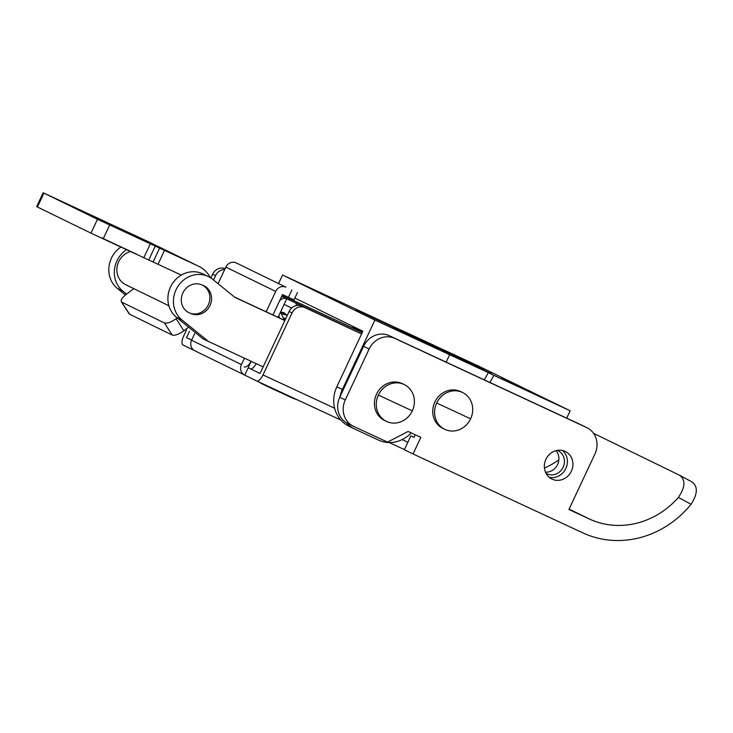 <?xml version="1.0" encoding="UTF-8"?>
<svg xmlns="http://www.w3.org/2000/svg" width="733" height="733" viewBox="0 0 733 733"><rect width="100%" height="100%" fill="white"/><g stroke="black" fill="none" stroke-linecap="round" stroke-linejoin="round"><path stroke-width="1.1" d="M258.831 381.948A30.667 28.083 116 0 0 262.066 383.826L267.609 386.529A30.667 28.083 -64 0 1 263.834 384.266M296.425 399.412A30.667 28.083 -64 0 1 291.816 397.79L268.049 386.74A30.667 28.083 -64 0 1 267.609 386.529M339.938 396.819A30.667 28.083 -64 0 1 342.384 389.489L374.911 320.055L282.571 274.994L401.473 330.381M355.652 327.715L355.029 329.053M489.946 382.489L493.868 375.333L570.164 410.792L477.824 365.73L401.528 330.281M374.911 320.055L488.325 372.63L484.357 379.886M537.115 394.959L501.619 378.393L537.115 394.959M485.402 369.725L449.906 353.159L485.402 369.725M282.571 274.994L278.687 283.295M493.868 375.333L488.325 372.63M570.164 410.792L566.71 418.158M545.489 472.144A12.782 11.701 116 0 0 557.611 464.52A12.782 11.701 116 0 0 555.971 450.667M557.181 450.392A12.782 11.701 -64 0 1 558.152 450.804A12.782 11.701 -64 0 1 563.155 467.223A12.782 11.701 -64 0 1 546.937 473.775A12.782 11.701 -64 0 1 546.021 473.271M294.858 298.047L362.862 331.234L336.841 386.786A30.667 28.083 116 0 0 348.862 426.185L354.396 428.887A30.667 28.083 -64 0 1 346.306 422.703M449.613 354.772L446.159 362.139M411.186 432.901A30.667 28.083 -64 0 1 378.613 440.139L354.845 429.098A30.667 28.083 -64 0 1 354.396 428.887M586.931 427.687L581.397 424.984A20.451 18.719 116 0 0 581.104 424.847L389.241 335.687A20.451 18.719 116 0 0 363.595 346.315L339.745 397.231A20.451 18.719 116 0 0 347.754 423.5L353.297 426.203A20.451 18.719 -64 0 1 345.28 399.934L369.13 349.018A20.451 18.719 -64 0 1 394.785 338.389L586.638 427.55A20.451 18.719 -64 0 1 586.931 427.687A20.451 18.719 -64 0 1 594.949 453.956L568.927 509.499L589.332 518.982L569.11 509.114M415.281 434.678L414.008 437.381L410.874 435.851L404.369 449.732L413.046 453.974L420.824 437.381L408.089 431.462L387.546 442.118L353.59 426.34A20.451 18.719 -64 0 1 353.297 426.203M549.31 477.357A15.338 14.037 116 0 0 565.83 468.479A15.338 14.037 116 0 0 562.431 450.465M413.046 453.974L582.836 532.873A97.278 89.069 116 0 0 691.082 504.286C697.834 493.694 698.045 486.19 691.705 481.783L679.335 475.131C685.749 479.611 685.428 487.051 678.364 497.45A81.94 75.023 -64 0 1 589.332 518.982M545.902 459.344A15.338 14.037 -64 0 1 565.363 451.482A15.338 14.037 -64 0 1 571.374 471.182A15.338 14.037 -64 0 1 551.912 479.043A15.338 14.037 -64 0 1 545.902 459.344M410.874 435.851L414.044 437.326M544.436 468.039A81.94 75.023 116 0 0 558.867 459.903M593.519 433.313L679.335 475.131M266.161 311.782L275.7 291.432A8.182 7.486 -64 0 1 285.962 287.189L236.099 262.854A8.182 7.486 116 0 0 225.837 267.105L218.067 283.698M297.461 292.485L293.997 299.889L282.489 294.593L272.96 314.943L279.016 301.996A6.13 5.617 -64 0 1 286.713 298.807L361.644 333.836M251.227 361.332L244.758 375.131A8.182 7.486 -64 0 1 244.639 375.076A8.182 7.486 -64 0 1 241.441 364.567L244.437 358.18M194.657 333.671L191.579 340.24A8.182 7.486 116 0 0 194.776 350.75A8.182 7.486 116 0 0 194.896 350.805L183.076 345.032A8.182 3.289 114.9 0 1 183.598 336.19L186.539 329.896M225.095 268.681A10.225 9.364 116 0 0 212.652 274.16L210.857 277.981M213.532 280.015L215.603 275.599A10.225 9.364 -64 0 1 224.719 269.487M191.679 340.011L186.548 337.629L189.517 331.279M334.633 408.226L263 374.939A8.182 3.289 114.9 0 1 256.605 380.913A8.182 3.289 114.9 0 1 256.577 380.903L194.896 350.805M362.304 332.434L282.196 295.207M282.168 295.262L362.276 332.489M361.616 333.891L301.932 306.156A10.225 9.364 116 0 0 289.104 311.47L260.05 373.491L248.23 367.728M263 374.939L292.055 312.909A10.225 9.364 -64 0 1 304.882 307.594L361.589 333.946M186.548 337.629L191.634 340.112M291.615 308.025L284.111 304.36L278.054 317.307M256.238 363.66A10.225 4.105 114.9 0 1 251.107 369.13M244.135 366.866A10.225 4.105 -65.1 0 0 251.144 361.296M284.111 304.36L286.713 298.807L281.664 296.343M296.379 305.524A6.13 2.465 114.9 0 1 296.379 305.542A6.13 2.465 -65.1 0 0 295.582 303.132M470.623 418.8A20.451 18.719 116 0 0 462.615 392.54A20.451 18.719 116 0 0 436.666 403.022A20.451 18.719 116 0 0 444.684 429.291A20.451 18.719 116 0 0 470.623 418.8L436.666 403.022M462.615 392.54L460.764 391.633A20.451 18.719 116 0 0 434.825 402.124A20.451 18.719 116 0 0 442.833 428.384L444.684 429.291M412.312 410.874A20.451 18.719 116 0 0 404.304 384.605A20.451 18.719 116 0 0 378.356 395.087A20.451 18.719 116 0 0 386.373 421.356A20.451 18.719 116 0 0 412.312 410.874L378.356 395.087M404.304 384.605L402.454 383.707A20.451 18.719 116 0 0 376.515 394.189A20.451 18.719 116 0 0 384.523 420.458L386.373 421.356M198.267 266.07L164.513 250.384L158.007 264.265L153.087 262.002L159.592 248.121L97.48 219.277L43.155 192.752L148.405 241.734L198.267 266.07A30.667 28.083 -64 0 1 198.707 266.281A30.667 28.083 -64 0 1 210.435 277.706M43.155 192.752L36.65 206.633L90.974 233.158L153.087 262.002M198.707 266.281L148.845 241.945A30.667 28.083 116 0 0 148.405 241.734M188.647 327.175L183.873 330.775A10.225 3.592 147.2 0 1 172.182 335.027L129.704 314.292A10.225 3.592 147.2 0 1 129.109 313.788L121.321 301.712L129.704 314.292M172.182 335.027L164.394 322.951L121.916 302.225C120.148 300.768 121.586 298.157 126.223 294.373L133.809 288.646M164.394 322.951C167.115 323.693 171.018 322.273 176.094 318.708L177.194 317.875M158.007 264.265L181.298 275.086M159.592 248.121L164.513 250.384M110.188 224.188L74.693 207.622L110.188 224.188M141.579 239.508L106.083 222.942L141.579 239.508M101.117 237.611L136.613 254.177M130.419 251.575A17.894 16.383 -64 0 0 118.691 261.699A17.894 16.383 116 0 0 125.7 284.688L168.902 305.762M182.865 292.971A15.338 14.037 -64 0 1 202.317 285.1A15.338 14.037 -64 0 1 208.328 304.8A15.338 14.037 116 0 1 188.867 312.67A15.338 14.037 116 0 1 182.865 292.971M208.474 276.625L202.94 273.922A25.554 23.401 116 0 0 171.98 284.285A25.554 23.401 116 0 0 176.387 317.224L202.876 338.738L208.419 341.441L181.931 319.927A25.554 23.401 -64 0 1 177.523 286.988A25.554 23.401 -64 0 1 208.474 276.625A25.554 23.401 -64 0 1 212.607 279.264L234.936 297.396L284.835 320.587M284.88 320.477L234.56 297.094M120.826 247.122A25.554 23.401 116 0 0 117.298 288.39L125.435 294.996M126.562 294.116L122.832 291.093A25.554 23.401 -64 0 1 126.479 249.742M263.147 366.876L208.419 341.441M202.519 285.201A15.338 14.037 -64 0 1 203.774 285.705A15.338 14.037 -64 0 1 203.994 285.815A15.338 14.037 -64 0 1 209.95 305.634A15.338 14.037 -64 0 1 190.763 313.477A15.338 14.037 -64 0 1 190.543 313.376A15.338 14.037 -64 0 1 190.342 313.275M363.678 313.211L453.736 355.184L374.022 318.259A2.043 0.825 114.9 0 1 374.022 318.259L363.678 313.211M400.841 331.545A2.043 0.825 -65.1 0 0 400.612 331.234L473.619 365.162A2.043 0.825 114.9 0 1 473.857 365.51M491.513 373.665L483.954 370.202A2.043 0.825 114.9 0 1 483.963 370.211L473.619 365.162M393.044 327.807L483.954 370.202L410.956 336.282A2.043 0.825 114.9 0 1 410.956 336.282L400.612 331.234M336.841 386.786L342.384 389.489M454.579 355.642L447.02 352.179A2.043 0.825 114.9 0 1 447.029 352.188M581.104 424.847L586.638 427.55M389.241 335.687L394.785 338.389M363.595 346.315L369.13 349.018M339.745 397.231L345.28 399.934M678.364 497.45L691.082 504.286M236.099 262.854L285.962 287.189M241.441 364.567L191.579 340.24M275.7 291.432L225.837 267.105M288.426 297.351L291.899 289.947M212.652 274.16L215.603 275.599M407.869 442.256L402.151 439.598M256.623 380.922L340.799 420.036L256.605 380.913M389.25 442.558L404.433 449.604L389.25 442.558M301.932 306.156L304.882 307.594M292.055 312.909L289.104 311.47M362.249 332.544L282.15 295.317L362.249 332.544M90.974 233.158L97.48 219.277M43.925 193.136L37.42 207.027M176.094 318.708L183.873 330.775M155.213 246.16L148.707 260.05M150.292 243.897L143.787 257.787M109.657 225.022L103.161 238.903M176.387 317.224L181.931 319.927M122.832 291.093L117.298 288.39M447.02 352.179L356.11 309.784M352.665 326.258L353.196 327.431L362.56 331.893M244.639 375.076L194.776 350.75M278.705 315.914L279.85 318.14M284.074 318.14L285.522 319.112M284.862 318.507L284.221 318.864M287.336 315.245L282.361 313.971M284.413 320.266L280.501 312.066M287.473 314.943L285.018 314.796M284.431 314.036L280.638 311.772M287.116 315.465L284.45 312.945L281.802 312.139"/></g></svg>
